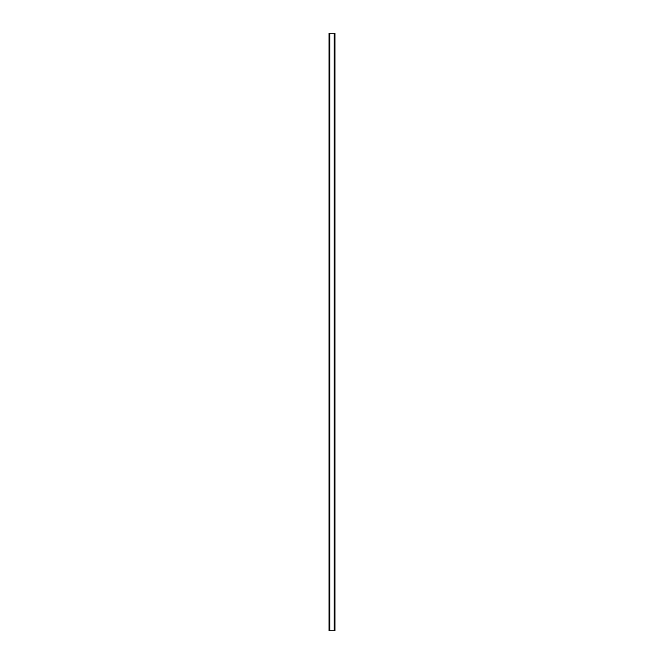 <?xml version="1.0" encoding="UTF-8"?>
<svg xmlns="http://www.w3.org/2000/svg" width="664" height="664" viewBox="0 0 664 664"><rect width="100%" height="100%" fill="white"/><g stroke="black" fill="none" stroke-linecap="round" stroke-linejoin="round"><path stroke-width="1" d="M334.947 33.2L329.012 33.2L329.012 630.8L334.988 630.8L334.988 33.2L334.947 630.8M329.651 33.2L329.651 630.8M329.717 33.2L329.717 630.8M329.842 33.2L329.842 630.8M334.158 33.2L334.158 630.8M334.282 33.2L334.282 630.8M334.349 33.2L334.349 630.8M329.053 33.2L329.053 630.8M329.112 33.2L329.112 630.8M329.186 33.2L329.186 630.8M334.814 33.2L334.814 630.8M334.888 33.2L334.888 630.8"/></g></svg>
